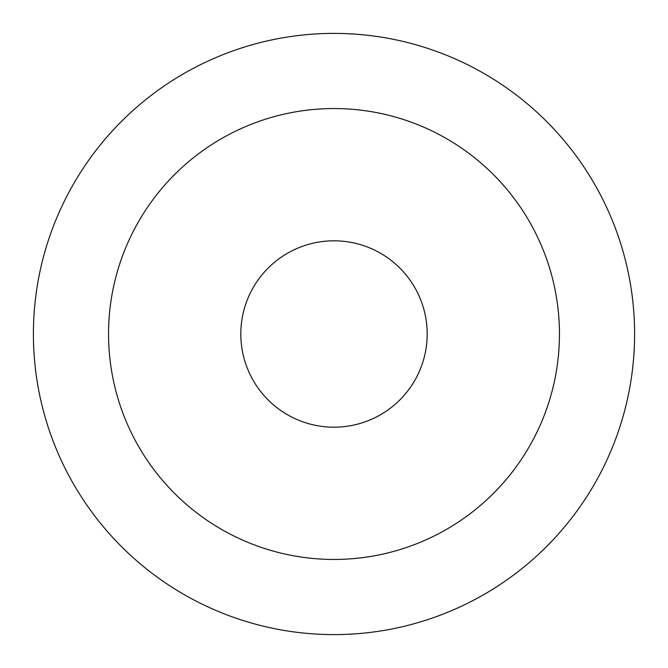 <?xml version="1.0" encoding="UTF-8"?>
<svg xmlns="http://www.w3.org/2000/svg" width="668" height="668" viewBox="0 0 668 668"><rect width="100%" height="100%" fill="white"/><g stroke="black" fill="none" stroke-linecap="round" stroke-linejoin="round"><path stroke-width="1" d="M334 108.55A225.45 225.45 0 0 0 108.55 334A225.45 225.45 0 0 0 334 559.45A225.45 225.45 0 0 0 559.45 334A225.45 225.45 0 0 0 334 108.55M334 240.814A93.186 93.186 0 0 0 240.814 334A93.186 93.186 0 0 0 334 427.186A93.186 93.186 0 0 0 427.186 334A93.186 93.186 0 0 0 334 240.814M334 634.6A300.6 300.6 0 0 0 634.6 334A300.6 300.6 0 0 0 334 33.4A300.6 300.6 0 0 0 33.4 334A300.6 300.6 0 0 0 334 634.6"/></g></svg>
